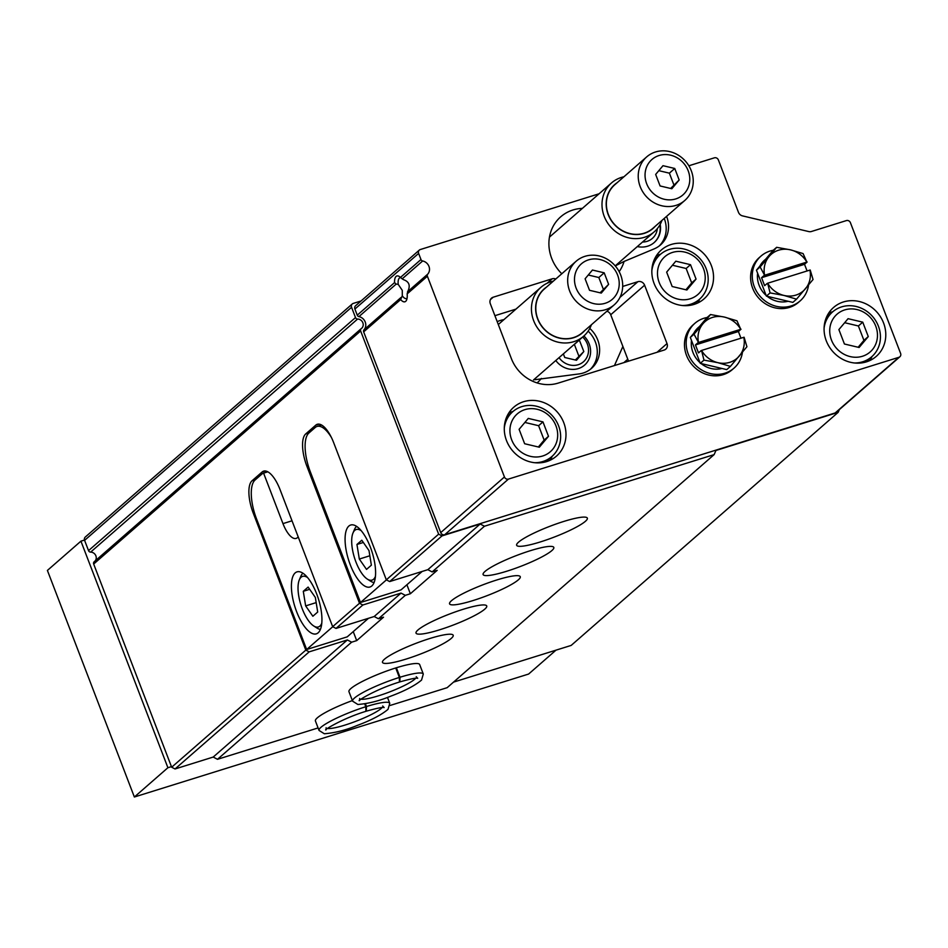 <?xml version="1.0" encoding="UTF-8"?>
<svg xmlns="http://www.w3.org/2000/svg" width="948" height="948" viewBox="0 0 948 948"><rect width="100%" height="100%" fill="white"/><g stroke="black" fill="none" stroke-linecap="round" stroke-linejoin="round"><path stroke-width="1.42" d="M659.192 282.516A25.11 22.894 -131.1 0 1 684.729 252.085A25.11 22.894 -131.1 0 1 700.134 292.209A25.11 22.894 -131.1 0 1 659.192 282.516M666.645 272.123L672.179 286.521L686.873 290.005L696.045 279.079L690.511 264.682L675.817 261.198L666.645 272.123M511.636 439.73A25.11 22.894 -131.1 0 1 537.184 409.287A25.11 22.894 -131.1 0 1 552.589 449.423A25.11 22.894 -131.1 0 1 511.636 439.73M519.101 429.326L524.635 443.735L539.329 447.219L548.501 436.293L542.967 421.884L528.273 418.412L519.101 429.326M831.432 339.988A25.11 22.894 -131.1 0 1 856.968 309.558A25.11 22.894 -131.1 0 1 872.373 349.694A25.11 22.894 -131.1 0 1 831.432 339.988M838.885 329.596L844.419 344.006L859.113 347.489L868.285 336.564L862.751 322.154L848.057 318.682L838.885 329.596M394.546 282.611L396.169 284.104L358.936 316.608A2.169 1.967 48.9 0 1 357.254 315.163L354.908 309.036A3.247 2.963 48.9 0 1 355.63 305.706L419.36 250.071A3.247 2.963 48.9 0 0 418.625 253.412L420.971 259.527A2.169 1.967 48.9 0 0 422.654 260.973L402.189 278.842L400.459 277.444A13.521 5.167 72.7 0 0 399.262 276.484A13.521 5.167 72.7 0 0 394.546 282.611L357.254 315.163M422.654 260.973A8.117 7.394 48.9 0 1 428.958 266.388A8.117 7.394 48.9 0 1 427.714 274.162A2.169 1.967 48.9 0 0 427.382 276.235L407.166 293.88A13.521 5.167 72.7 0 1 406.597 299.995A13.521 5.167 72.7 0 1 400.649 299.568L402.296 295.823L402.272 290.337L398.196 284.353L396.169 284.104M400.992 297.494L363.996 329.797A8.117 7.394 48.9 0 0 365.229 322.024A8.117 7.394 48.9 0 0 358.936 316.608M402.189 278.842L403.54 279.684C408.955 281.603 410.484 285.289 408.09 290.752L407.166 293.88M363.996 329.797A2.169 1.967 48.9 0 0 363.665 331.859L440.725 532.61A3.247 2.963 48.9 0 0 444.731 534.708L835.164 412.949A3.247 2.963 48.9 0 0 836.148 412.404L899.865 356.768A3.247 2.963 48.9 0 0 900.6 353.426L850.415 222.685A3.247 2.963 48.9 0 0 846.398 220.588L811.405 231.502A5.404 4.93 48.9 0 1 808.763 231.573L742.521 215.883A5.404 4.93 48.9 0 1 738.468 212.305L718.371 159.928A3.247 2.963 48.9 0 0 714.354 157.83L688.852 165.782M637.34 246.563A21.638 19.718 48.9 0 0 654.191 242.534A21.638 19.718 48.9 0 0 660.199 224.344M654.025 242.676A21.638 19.718 48.9 0 0 659.903 224.877M309.024 432.904L305.694 433.947L315.755 425.166A27.042 10.321 -107.3 0 1 317.284 424.289A27.042 10.321 -107.3 0 1 333.72 442.799L386.322 579.832L389.664 581.574L427.844 569.677L432.134 571.917L437.194 570.341L410.354 593.756L406.905 584.762M386.322 579.832L438.64 534.151L441.981 535.904L480.174 523.995L484.452 526.235L714.128 454.613L715.953 450.466L838.139 412.356L839.359 409.595M361.046 300.978L353.272 303.407A3.247 2.963 48.9 0 0 351.554 307.294L355.5 317.568A2.169 1.967 48.9 0 0 357.597 319.049A5.404 4.93 48.9 0 1 361.271 328.612A2.169 1.967 48.9 0 0 360.643 330.959L438.64 534.151M360.998 328.849L94.302 561.69A2.169 1.967 48.9 0 0 93.674 564.024L171.671 767.228L305.825 650.103L253.223 513.069A27.042 10.321 -107.3 0 1 252.038 480.79L262.098 472.009A27.042 10.321 -107.3 0 1 263.615 471.144A27.042 10.321 -107.3 0 1 280.063 489.642L332.665 626.675L359.493 603.248L306.891 466.215A27.042 10.321 -107.3 0 1 305.694 433.947M389.664 581.574L441.981 535.904M332.665 626.675L336.007 628.429L362.835 605.002L359.493 603.248M427.844 569.677L480.174 523.995M336.007 628.429L374.187 616.52L401.016 593.092L362.835 605.002M432.134 571.917L484.452 526.235M374.187 616.52L378.465 618.76L405.306 595.332L401.016 593.092M540.265 541.96A37.861 5.807 159 0 0 587.345 518.141A37.861 5.807 159 0 0 549.911 526.282A37.861 5.807 159 0 0 516.648 545.278A37.861 5.807 159 0 0 540.265 541.96M506.718 571.241A37.861 5.807 159 0 0 553.81 547.423A37.861 5.807 159 0 0 516.376 555.564A37.861 5.807 159 0 0 483.113 574.559A37.861 5.807 159 0 0 506.718 571.241M473.182 600.511A37.861 5.807 159 0 0 520.274 576.704A37.861 5.807 159 0 0 482.84 584.845A37.861 5.807 159 0 0 449.565 603.84A37.861 5.807 159 0 0 473.182 600.511M439.647 629.792A37.861 5.807 159 0 0 486.739 605.973A37.861 5.807 159 0 0 449.305 614.126A37.861 5.807 159 0 0 416.03 633.122A37.861 5.807 159 0 0 439.647 629.792M406.099 659.073A37.861 5.807 159 0 0 453.191 635.255A37.861 5.807 159 0 0 415.757 643.408A37.861 5.807 159 0 0 382.494 662.403A37.861 5.807 159 0 0 406.099 659.073M423.294 674.016L419.656 664.536A37.861 5.807 159 0 0 382.222 672.689A37.861 5.807 159 0 0 348.959 691.685L352.597 701.165L357.882 704.483C368.44 703.629 379.354 700.868 390.623 696.223C404.701 690.974 415.011 685.582 421.552 680.072L423.294 674.016A37.861 5.807 159 0 0 400.009 677.239L399.831 681.908C410.33 678.946 416.291 677.737 417.701 678.294L416.231 676.73M352.372 700.584A37.861 5.807 159 0 0 315.411 720.954L319.049 730.446L324.346 733.764C334.905 732.911 345.819 730.15 357.088 725.504C371.166 720.255 381.475 714.863 388.016 709.341L389.758 703.298A37.861 5.807 159 0 0 366.473 706.521L366.295 711.19C376.794 708.227 382.755 707.018 384.165 707.575L382.684 706.011M410.354 593.756L405.306 595.332M171.671 767.228L175.024 768.97L213.205 757.061L217.483 759.312L351.637 642.187L356.697 640.611L383.525 617.184L378.465 618.76M217.483 759.312L318.09 727.934M390.031 705.49L447.16 687.679L714.128 454.613M356.697 640.611L353.237 631.605M175.024 768.97L309.178 651.857L305.825 650.103M213.205 757.061L347.359 639.947L309.178 651.857M351.637 642.187L347.359 639.947M619.163 271.649A40.349 36.771 48.9 0 0 624.08 261.447L615.264 265.926M624.08 261.447L654.167 248.874A27.587 25.146 48.9 0 0 660.46 244.963A27.587 25.146 48.9 0 0 666.574 216.369M599.1 193.771L420.343 249.525A3.247 2.963 48.9 0 0 419.36 250.071M555.765 279.02A5.404 4.93 48.9 0 0 552.222 278.795L493.161 297.222A5.404 4.93 48.9 0 0 490.306 303.692L511.375 358.593A37.861 34.507 48.9 0 0 558.194 383.099L664.157 350.061A5.404 4.93 48.9 0 0 667.013 343.579L644.604 285.194A5.404 4.93 48.9 0 0 637.909 281.686L622.682 286.438M427.382 276.235L504.443 476.974A3.247 2.963 48.9 0 0 508.46 479.084L898.882 357.313A3.247 2.963 48.9 0 0 899.865 356.768M515.949 309.119L494.903 315.684M628.536 361.164L610.725 314.76A5.404 4.93 48.9 0 0 606.874 311.24M711.332 265.499A32.457 29.578 48.9 0 0 661.349 249.976A32.457 29.578 48.9 0 0 660.4 293.88A32.457 29.578 48.9 0 0 704.032 298.881A32.457 29.578 48.9 0 0 711.332 265.499M563.776 422.713A32.457 29.578 48.9 0 0 513.792 407.19A32.457 29.578 48.9 0 0 512.856 451.094A32.457 29.578 48.9 0 0 556.488 456.095A32.457 29.578 48.9 0 0 563.776 422.713M883.572 322.984A32.457 29.578 48.9 0 0 833.588 307.46A32.457 29.578 48.9 0 0 832.64 351.364A32.457 29.578 48.9 0 0 876.272 356.365A32.457 29.578 48.9 0 0 883.572 322.984M582.368 208.382A40.349 36.771 48.9 0 0 550.598 232.402A40.349 36.771 48.9 0 0 561.797 273.759M453.535 682.122L571.17 645.422L838.139 412.356M352.289 303.952L85.32 537.018A3.247 2.963 48.9 0 0 84.585 540.36L88.531 550.634A2.169 1.967 48.9 0 0 90.629 552.127L357.597 319.049M95.049 561.026A5.404 4.93 48.9 0 0 90.629 552.127M659.251 245.947A27.587 25.146 48.9 0 0 664.228 218.419M832.877 311.679A32.457 29.578 48.9 0 0 828.588 313.255M869.861 360.524A32.457 29.578 48.9 0 0 872.006 356.495M513.081 411.408A32.457 29.578 48.9 0 0 508.803 412.984M550.077 460.254A32.457 29.578 48.9 0 0 552.21 456.225M660.626 254.194A32.457 29.578 48.9 0 0 656.348 255.77M697.621 303.04A32.457 29.578 48.9 0 0 699.766 299.023M504.3 427.915A29.755 27.113 -131.1 0 1 512.797 411.657A29.755 27.113 -131.1 0 1 552.791 416.231A29.755 27.113 -131.1 0 1 551.926 456.486A29.755 27.113 -131.1 0 1 534.672 462.707M642.543 242.024A17.313 15.772 48.9 0 0 657.343 228.598M398.196 284.353A10.89 4.159 72.7 0 1 399.973 277.752A10.89 4.159 72.7 0 1 400.72 277.705M407.095 298.182A10.89 4.159 72.7 0 1 406.467 298.549A10.89 4.159 72.7 0 1 402.296 295.823M651.845 270.713A29.755 27.113 -131.1 0 1 660.341 254.443A29.755 27.113 -131.1 0 1 700.335 259.029A29.755 27.113 -131.1 0 1 699.482 299.272A29.755 27.113 -131.1 0 1 682.216 305.493M824.085 328.186A29.755 27.113 -131.1 0 1 832.581 311.928A29.755 27.113 -131.1 0 1 872.575 316.502A29.755 27.113 -131.1 0 1 871.722 356.756A29.755 27.113 -131.1 0 1 854.456 362.977M868.285 336.564L863.924 340.368L858.39 325.97L844.668 322.711M858.141 347.264L863.924 340.368M862.751 322.154L858.39 325.97M548.501 436.293L544.14 440.097L538.606 425.699L524.884 422.441M538.357 446.994L544.14 440.097M542.967 421.884L538.606 425.699M696.045 279.079L691.685 282.895L686.151 268.485L672.428 265.239M685.902 289.78L691.685 282.895M690.511 264.682L686.151 268.485M623.903 176.79A32.457 29.578 48.9 0 0 611.507 182.94A32.457 29.578 48.9 0 0 606.921 221.856A32.457 29.578 48.9 0 0 644.344 237.332A32.457 29.578 48.9 0 0 654.191 231.845A32.457 29.578 48.9 0 0 661.977 220.386M617.184 182.656A29.139 26.556 48.9 0 0 609.754 217.993A29.139 26.556 48.9 0 0 644.202 233.386A29.139 26.556 48.9 0 0 655.258 226.252M646.702 156.882L614.849 184.694A28.938 26.378 48.9 0 0 610.761 219.391A28.938 26.378 48.9 0 0 644.13 233.196A28.938 26.378 48.9 0 0 652.911 228.302L684.776 200.478A28.938 26.378 48.9 0 0 685.605 161.338A28.938 26.378 48.9 0 0 646.702 156.882A28.938 26.378 48.9 0 0 642.614 191.567A28.938 26.378 48.9 0 0 675.995 205.384A28.938 26.378 48.9 0 0 684.776 200.478M675.746 198.926A23.534 21.449 48.9 0 0 681.233 160.757A23.534 21.449 48.9 0 0 645.268 171.967A23.534 21.449 48.9 0 0 675.746 198.926M674.751 168.471L679.171 180.002L671.836 188.747L660.081 185.95L655.66 174.432L662.996 165.687L674.751 168.471L669.383 173.164L658.824 170.664M670.639 188.462L679.171 180.002M673.815 184.682L669.383 173.164M743.813 337.275A24.34 22.183 -131.1 0 1 739.345 355.974A24.34 22.183 -131.1 0 1 717.873 362.669A24.34 22.183 -131.1 0 1 701.544 350.452L744.085 337.227L746.929 346.731L730.422 366.39L726.737 369.613L700.276 363.345L690.322 337.417L706.829 317.746L710.514 314.535L702.942 323.778A24.34 22.183 -131.1 0 1 724.414 317.082A24.34 22.183 -131.1 0 1 740.744 329.288L698.475 342.477A24.34 22.183 -131.1 0 1 702.942 323.778L694.019 334.194L698.475 342.477M700.015 362.646A24.34 22.183 -131.1 0 1 692.952 352.431A24.34 22.183 -131.1 0 1 691.495 340.474M693.758 333.317A24.34 22.183 -131.1 0 1 698.427 327.392L699.588 326.373M721.997 368.488A24.34 22.183 -131.1 0 1 701.058 363.522M742.45 352.229A29.755 27.113 -131.1 0 1 734.001 368.144A29.755 27.113 -131.1 0 1 688.189 353.912A29.755 27.113 -131.1 0 1 694.872 323.315A29.755 27.113 -131.1 0 1 707.113 317.497M734.001 368.144L732.33 369.601A29.755 27.113 -131.1 0 1 686.506 355.382A29.755 27.113 -131.1 0 1 693.189 324.785L694.872 323.315M740.744 329.288L736.975 320.803L724.414 317.082L710.514 314.535M701.544 350.452L703.973 360.121L717.873 362.669L730.422 366.39M694.019 334.194L690.322 337.417M740.957 338.163L738.409 331.527L695.453 344.918L698.51 352.905L701.129 350.63M695.453 344.918L698.06 342.643M703.973 360.121L700.276 363.345M738.409 331.527L741.016 329.24M809.924 270.05A24.34 22.183 -131.1 0 1 805.468 288.749A24.34 22.183 -131.1 0 1 783.984 295.444A24.34 22.183 -131.1 0 1 767.655 283.239L810.208 270.002L813.04 279.506L796.545 299.165L792.86 302.388L766.399 296.12L756.445 270.192L772.952 250.533L776.637 247.309L769.053 256.553A24.34 22.183 -131.1 0 1 790.537 249.857A24.34 22.183 -131.1 0 1 806.866 262.063L764.598 275.252A24.34 22.183 -131.1 0 1 769.053 256.553L760.13 266.969L764.598 275.252M766.126 295.421A24.34 22.183 -131.1 0 1 759.075 285.206A24.34 22.183 -131.1 0 1 757.618 273.249M759.881 266.104A24.34 22.183 -131.1 0 1 764.538 260.167L765.711 259.159M788.108 301.263A24.34 22.183 -131.1 0 1 767.169 296.309M808.573 285.016A29.755 27.113 -131.1 0 1 800.124 300.919A29.755 27.113 -131.1 0 1 754.3 286.699A29.755 27.113 -131.1 0 1 760.983 256.09A29.755 27.113 -131.1 0 1 773.236 250.284M800.124 300.919L798.441 302.388A29.755 27.113 -131.1 0 1 752.629 288.156A29.755 27.113 -131.1 0 1 759.312 257.56L760.983 256.09M806.866 262.063L803.086 253.578L790.537 249.857L776.637 247.309M767.655 283.239L770.084 292.908L783.984 295.444L796.545 299.165M760.13 266.969L756.445 270.192M807.068 270.938L804.52 264.302L761.564 277.705L764.633 285.68L767.252 283.405M761.564 277.705L764.183 275.418M770.084 292.908L766.399 296.12M804.52 264.302L807.139 262.015M368.488 618.297L347.229 636.855L306.666 649.51L256.481 518.757A32.457 12.395 72.7 0 1 255.048 480.032L261.755 474.178A32.457 12.395 72.7 0 1 263.591 473.135L267.798 471.82L263.591 473.135L282.966 523.616A21.638 8.259 72.7 0 0 296.12 538.417A21.638 8.259 72.7 0 0 297.34 537.717L298.217 536.947M316.739 594.076A32.457 12.395 -107.3 0 0 297.008 571.869A32.457 12.395 -107.3 0 0 294.84 606.554A32.457 12.395 -107.3 0 0 316.336 633.845A32.457 12.395 -107.3 0 0 316.739 594.076M332.76 626.723L306.666 649.51M307.579 577.569A26.508 10.12 -107.3 0 0 299.319 579.868A26.508 10.12 -107.3 0 0 300.836 604.682A26.508 10.12 -107.3 0 0 313.693 625.953A26.508 10.12 -107.3 0 0 321.799 623.156M312.864 616.259L317.699 612.029L315.34 597.441L308.124 587.085L303.289 591.303L305.647 605.891L312.864 616.259M302.933 573.232A29.755 11.364 -107.3 0 0 300.812 576.313L299.319 579.868M313.693 625.953L316.94 628.038A29.755 11.364 -107.3 0 0 320.436 629.365M309.676 589.312L303.289 591.303M316.17 602.62L305.647 605.891M386.417 579.88L360.501 602.513L401.063 589.857L422.156 571.454M360.501 602.513L310.304 471.76A32.457 12.395 72.7 0 1 308.882 433.035L315.246 427.477A32.457 12.395 72.7 0 1 317.082 426.434A32.457 12.395 72.7 0 1 331.326 437.312M370.395 547.233A32.457 12.395 -107.3 0 0 350.677 525.026A32.457 12.395 -107.3 0 0 348.509 559.699A32.457 12.395 -107.3 0 0 370.004 587.002A32.457 12.395 -107.3 0 0 370.395 547.233M361.247 530.714A26.508 10.12 -107.3 0 0 352.976 533.025A26.508 10.12 -107.3 0 0 354.493 557.839A26.508 10.12 -107.3 0 0 367.35 579.11A26.508 10.12 -107.3 0 0 375.455 576.313M366.521 569.404L371.367 565.186L368.997 550.598L361.792 540.23L356.946 544.46L359.316 559.047L366.521 569.404M356.602 526.389A29.755 11.364 -107.3 0 0 354.469 529.458L352.976 533.025M367.35 579.11L370.609 581.195A29.755 11.364 -107.3 0 0 374.105 582.51M363.345 542.469L356.946 544.46M369.839 555.765L359.316 559.047M589.786 328.435A27.587 25.146 48.9 0 1 591.552 368.357A27.587 25.146 48.9 0 1 578.801 373.962L534.826 379.721M541.379 378.418A37.031 33.749 -131.1 0 1 537.066 382.909M497.179 321.597A37.031 33.749 -131.1 0 1 503.898 319.642M614.458 365.561L622.883 346.447M84.49 540.052L80.936 541.154L167.903 767.726L171.446 766.624M80.936 541.154L47.4 570.435L134.367 797.007L528.617 674.052L555.966 650.174M167.903 767.726L134.367 797.007M590.343 369.341A27.587 25.146 48.9 0 0 588.139 331.136M555.789 360.501A20.56 18.735 48.9 0 0 580.899 367.563A20.56 18.735 48.9 0 0 589.194 343.97A20.56 18.735 48.9 0 0 583.897 335.959M559.036 357.669A17.313 15.772 48.9 0 0 580.235 363.914A17.313 15.772 48.9 0 0 587.345 343.982A17.313 15.772 48.9 0 0 582.676 337.038M579.299 339.988L583.826 351.53L576.491 360.276L564.735 357.491L563.361 353.9M575.365 360.003L583.826 351.53M578.79 355.927L574.37 344.397L579.406 340.012M553.348 281.141A32.457 29.578 48.9 0 0 540.952 287.291A32.457 29.578 48.9 0 0 536.355 326.195A32.457 29.578 48.9 0 0 573.789 341.683A32.457 29.578 48.9 0 0 583.636 336.196A32.457 29.578 48.9 0 0 591.41 324.737M546.629 287.007A29.139 26.556 48.9 0 0 539.199 322.344A29.139 26.556 48.9 0 0 573.635 337.725A29.139 26.556 48.9 0 0 584.691 330.603M576.147 261.233L544.282 289.045A28.938 26.378 48.9 0 0 540.194 323.742A28.938 26.378 48.9 0 0 573.564 337.547A28.938 26.378 48.9 0 0 582.356 332.653L614.221 304.829A28.938 26.378 48.9 0 0 615.051 265.689A28.938 26.378 48.9 0 0 576.147 261.233A28.938 26.378 48.9 0 0 572.059 295.918A28.938 26.378 48.9 0 0 605.428 309.723A28.938 26.378 48.9 0 0 614.221 304.829M605.191 303.277A23.534 21.449 48.9 0 0 610.678 265.108A23.534 21.449 48.9 0 0 574.713 276.318A23.534 21.449 48.9 0 0 605.191 303.277M604.196 272.823L608.616 284.353L601.281 293.086L589.526 290.301L585.106 278.783L592.441 270.038L604.196 272.823L598.828 277.515L588.27 275.015M600.084 292.802L608.616 284.353M603.248 289.033L598.828 277.515M364.743 703.937L365.81 706.722A37.861 5.807 159 0 0 319.049 730.446M365.43 703.819L366.473 706.521M326.124 727.732L326.065 729.877C322.32 731.062 341.742 718.655 365.904 711.32L365.81 706.722M395.719 667.961L399.357 677.441A37.861 5.807 159 0 0 352.597 701.165M396.371 667.759L400.009 677.239M359.659 698.451L359.6 700.596C355.856 701.781 375.278 689.374 399.44 682.039L399.357 677.441M420.971 259.527L400.459 277.444M427.714 274.162L407.486 291.818M400.649 299.568L363.665 331.859M93.674 564.024L360.643 330.959M667.013 343.579L657.059 352.277M504.443 476.974L440.725 532.61M508.46 479.084L444.731 534.708M898.882 357.313L835.164 412.949M418.625 253.412L354.908 309.036M493.161 297.222L490.389 299.639M552.222 278.795L547.138 283.227M637.909 281.686L619.992 297.34M644.604 285.194L610.725 314.76M84.585 540.36L351.554 307.294M88.531 550.634L355.5 317.568M627.789 359.209L623.879 362.622M265.369 470.99L262.098 472.009M254.419 512.69L253.223 513.069M255.368 479.759L252.038 480.79M319.026 424.147L315.755 425.166M308.266 465.788L306.891 466.215M292.02 520.796L282.966 523.616M327.581 728.491A30.289 4.645 159 0 0 356.069 721.215A30.289 4.645 159 0 0 382.115 707.552M361.117 699.209A30.289 4.645 159 0 0 389.616 691.933A30.289 4.645 159 0 0 415.651 678.27M94.16 561.797L361.129 328.731M512.797 411.657L506.67 417.001M551.926 456.486L545.799 461.83M660.341 254.443L654.215 259.788M699.482 299.272L693.355 304.616M832.581 311.928L826.455 317.272M871.722 356.756L865.595 362.1M615.216 265.878L654.191 231.845M549.461 237.119L611.507 182.94M321.573 425.024L317.082 426.434M533.534 379.935L583.636 336.196M498.304 324.524L540.952 287.291M387.483 697.384L389.758 703.298"/></g></svg>
